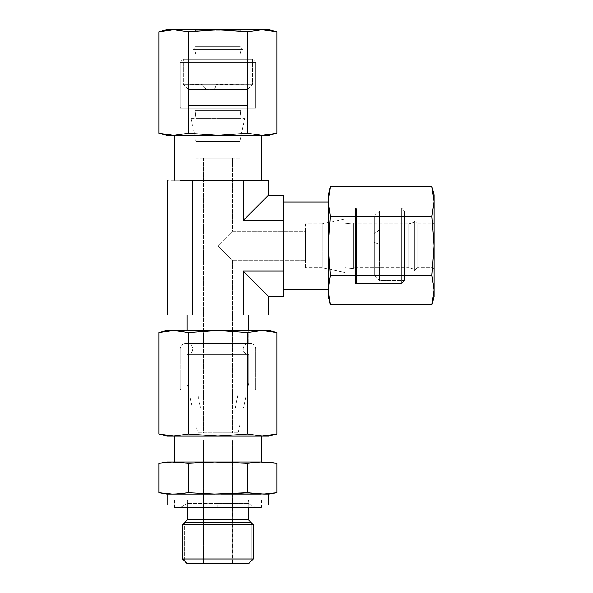 <?xml version="1.0" encoding="UTF-8"?>
<svg xmlns="http://www.w3.org/2000/svg" width="593" height="593" viewBox="0 0 593 593"><rect width="100%" height="100%" fill="white"/><g stroke="black" fill="none" stroke-linecap="round" stroke-linejoin="round"><path stroke-width="0.44" stroke-dasharray="2.96 2.22" d="M248.726 343.525L187.106 343.525L187.106 330.405L187.106 343.525L248.726 343.525L248.726 330.405L248.726 343.525A5.559 5.559 0 0 0 243.167 349.084A5.559 5.559 0 0 0 248.726 354.644L187.106 354.644A5.559 5.559 0 0 0 192.666 349.084A5.559 5.559 0 0 0 187.106 343.525L248.726 343.525L187.106 343.525A5.559 5.559 0 0 1 192.666 349.084A5.559 5.559 0 0 1 187.106 354.644L248.726 354.644A5.559 5.559 0 0 1 243.167 349.084A5.559 5.559 0 0 1 248.726 343.525M187.106 315.039L248.726 315.039L187.106 315.039M243.182 315.039L243.182 271.023L283.55 271.023L283.55 220.5L243.182 220.5L243.182 180.131L192.658 180.131L192.658 315.039L243.182 315.039L243.182 271.023L283.55 271.023L283.55 202.005L283.55 283.654L283.55 195.238L283.55 245.761L283.55 207.869L283.55 220.5L243.182 220.5L268.436 195.238L243.182 220.5L243.182 180.131L174.164 180.131L255.805 180.131L167.396 180.131L217.92 180.131L180.027 180.131L192.658 180.131L192.658 315.039L167.396 315.039L243.182 315.039M232.5 432.808L203.332 432.808L203.332 158.249L232.5 158.249L232.5 231.174L217.92 245.761L232.5 260.342L232.5 432.808L232.5 260.342L217.92 245.761L232.5 231.174L232.5 158.249L203.332 158.249L203.332 432.808L232.5 432.808M232.5 260.342L217.92 245.761L232.5 231.174L305.425 231.174L305.425 260.342L232.5 260.342L305.425 260.342L305.425 231.174L232.5 231.174L217.92 245.761L232.5 260.342M174.164 135.389L261.669 135.389L174.164 135.389L261.669 135.389L174.164 135.389L174.164 180.131M261.669 180.131L217.92 180.131L261.669 180.131M180.087 108.215L255.753 108.215L254.745 107.207L181.087 107.207L180.087 108.215L181.087 107.207L254.745 107.207L255.753 108.215L180.087 108.215L180.087 62.376L255.753 62.376L255.753 108.215L180.087 108.215L255.753 108.215L255.753 62.376L180.087 62.376L180.087 108.215M181.087 107.207L254.745 107.207L181.087 107.207M188.744 107.207L247.088 107.207L188.744 107.207L247.088 107.207L247.451 105.487L188.381 105.487L188.381 89.447L247.451 89.447L214.518 89.447L216.363 84.547L252.559 84.339L183.281 84.339L202.065 84.547L206.194 89.447L188.381 89.447L247.451 89.447L247.451 105.487L247.451 89.447L188.381 89.447L188.381 105.487L247.451 105.487L188.381 105.487L188.744 107.207L188.381 105.487L247.451 105.487L247.088 107.207L188.744 107.207M191.176 118.615L244.664 118.615L239.794 141.512L196.038 141.512L191.176 118.615L196.038 141.512L239.794 141.512L244.664 118.615L191.176 118.615M239.794 158.249L196.038 158.249L196.038 141.512L239.794 141.512L239.794 158.249L239.794 141.512L196.038 141.512L196.038 158.249L239.794 158.249M232.5 158.249L203.332 158.249L232.5 158.249M268.436 180.131L255.805 180.131L268.436 180.131M328.285 202.005L328.285 289.51L328.285 202.005L328.285 289.51L328.285 202.005L283.55 202.005M283.55 289.51L283.55 245.761L283.55 289.51M355.466 207.928L355.466 283.595L356.467 282.587L356.467 208.936L355.466 207.928L356.467 208.936L356.467 282.587L355.466 283.595L355.466 207.928L401.298 207.928L401.298 283.595L355.466 283.595L355.466 207.928L355.466 283.595L401.298 283.595L401.298 207.928L355.466 207.928M356.467 208.936L356.467 282.587L356.467 208.936M356.467 216.593L356.467 274.93L356.467 216.593L356.467 274.93L358.187 275.293L358.187 216.223L374.227 216.223L374.227 275.293L374.227 242.359L379.127 244.205L379.335 280.4L379.335 211.123L379.127 229.906L374.227 234.035L374.227 216.223L374.227 275.293L358.187 275.293L374.227 275.293L374.227 216.223L358.187 216.223L358.187 275.293L358.187 216.223L356.467 216.593L358.187 216.223L358.187 275.293L356.467 274.93L356.467 216.593M345.059 219.017L345.059 272.506L322.162 267.636L322.162 223.88L345.059 219.017L322.162 223.88L322.162 267.636L345.059 272.506L345.059 219.017M305.425 267.636L305.425 223.88L322.162 223.88L322.162 267.636L305.425 267.636L322.162 267.636L322.162 223.88L305.425 223.88L305.425 267.636M305.425 231.174L305.425 260.342L305.425 231.174M283.55 296.285L283.55 283.654L283.55 296.285M268.436 296.285L243.182 271.023L268.436 296.285M239.794 425.085L196.038 425.085L197.684 432.808L238.156 432.808L239.794 425.085L238.156 432.808L197.684 432.808L196.038 425.085L239.794 425.085L239.794 440.11L196.038 440.11L196.038 425.085L239.794 425.085L196.038 425.085L196.038 440.11L239.794 440.11L239.794 425.085M238.156 432.808L197.684 432.808L238.156 432.808M189.671 395.116L246.162 395.116L189.671 395.116L246.162 395.116L243.404 408.088L192.429 408.088L243.404 408.088L192.429 408.088L189.671 395.116L192.429 408.088L243.404 408.088L246.162 395.116L189.671 395.116M237.963 395.116L197.869 395.116L237.963 395.116L197.869 395.116L200.627 408.088L235.206 408.088L237.963 395.116L235.206 408.088L200.627 408.088L235.206 408.088L200.627 408.088L197.869 395.116L237.963 395.116M345.059 223.88L345.059 267.636L345.059 223.88L353.398 222.953L353.398 268.562L353.398 222.953L353.398 268.562L345.059 267.636L345.059 223.88L345.059 267.636L353.398 268.562L353.398 222.953L345.059 223.88M404.493 211.123L404.493 280.4L379.335 280.4L379.335 211.123L404.493 211.123L379.335 211.123L379.335 280.4L404.493 280.4L404.493 211.123L404.493 280.4L401.298 283.595L401.298 207.928L404.493 211.123L401.298 207.928L401.298 283.595L404.493 280.4L404.493 211.123M414.337 220.967L414.337 270.556L414.337 220.967L417.257 223.88L432.912 223.88L432.912 267.636L417.257 267.636L417.257 223.88L417.257 267.636L432.912 267.636L432.912 223.88L417.257 223.88L417.257 267.636L414.337 270.556L414.337 220.967L414.337 270.556L417.257 267.636L417.257 223.88L414.337 220.967M414.337 222.427L414.337 269.096L414.337 222.427L414.337 269.096L408.896 267.636L408.896 223.88L414.337 222.427L408.896 223.88L408.896 267.636L414.337 269.096L414.337 222.427M353.398 223.88L408.896 223.88L408.896 267.636L353.398 267.636L353.398 223.88L353.398 267.636L408.896 267.636L408.896 223.88L353.398 223.88L353.398 267.636L353.398 223.88M379.335 228.438L379.335 245.761L379.127 244.205L374.227 242.359L374.227 234.035L379.127 229.906L379.335 228.438M196.038 118.615L239.794 118.615L196.038 118.615L195.112 110.283L240.721 110.283L195.112 110.283L240.721 110.283L239.794 118.615L196.038 118.615L239.794 118.615L240.721 110.283L195.112 110.283L196.038 118.615M183.281 59.181L252.559 59.181L252.559 84.339L183.281 84.339L183.281 59.181L183.281 84.339L252.559 84.339L252.559 59.181L183.281 59.181L252.559 59.181L255.753 62.376L180.087 62.376L183.281 59.181L180.087 62.376L255.753 62.376L252.559 59.181L183.281 59.181M193.125 49.338L242.707 49.338L193.125 49.338L196.038 46.424L196.038 30.762L239.794 30.762L239.794 46.424L196.038 46.424L239.794 46.424L239.794 30.762L196.038 30.762L196.038 46.424L239.794 46.424L242.707 49.338L193.125 49.338L242.707 49.338L239.794 46.424L196.038 46.424L193.125 49.338M194.578 49.338L241.255 49.338L194.578 49.338L241.255 49.338L239.794 54.786L196.038 54.786L194.578 49.338L196.038 54.786L239.794 54.786L241.255 49.338L194.578 49.338M196.038 110.283L196.038 54.786L239.794 54.786L239.794 110.283L196.038 110.283L239.794 110.283L239.794 54.786L196.038 54.786L196.038 110.283L239.794 110.283L196.038 110.283M200.597 84.339L217.92 84.339L216.363 84.547L214.518 89.447L206.194 89.447L202.065 84.547L200.597 84.339M328.285 194.712L328.285 245.761L330.405 275.234L431.912 275.234L434.024 245.761L431.912 216.289L330.405 216.289L328.285 245.761L330.405 216.289L328.285 201.553L330.405 186.817M330.405 304.698L328.285 289.97L330.405 275.234L431.912 275.234L434.024 289.97L431.912 304.698M431.912 186.817L434.024 201.553L431.912 216.289L330.405 216.289L328.285 201.553C328.285 192.503 328.285 192.503 328.285 201.553L328.285 289.97L330.405 275.234L328.285 245.761L328.285 296.804L328.285 289.97L329.664 301.711M434.024 289.97L434.024 245.761L431.912 275.234L434.024 289.97L434.024 201.553L431.912 216.289L434.024 245.761L434.024 194.712M432.645 189.804L434.024 201.553M434.024 268.748L434.024 222.768L434.024 268.748L434.024 222.768L432.912 223.88L432.912 267.636L434.024 268.748L432.912 267.636L432.912 223.88L434.024 222.768L434.024 268.748M166.87 135.389L217.92 135.389L247.385 133.269L247.385 31.763L217.92 29.65L188.448 31.763L188.448 133.269L217.92 135.389L188.448 133.269L173.712 135.389L158.976 133.269M276.857 133.269L262.121 135.389L247.385 133.269L247.385 31.763L262.121 29.65L276.857 31.763M158.976 31.763L173.712 29.65L188.448 31.763L188.448 133.269L173.712 135.389C164.661 135.389 164.661 135.389 173.712 135.389L262.121 135.389L247.385 133.269L217.92 135.389L268.963 135.389L262.121 135.389L273.87 134.011M262.121 29.65L217.92 29.65L247.385 31.763L262.121 29.65L173.712 29.65L188.448 31.763L217.92 29.65L166.87 29.65M161.963 31.029L173.712 29.65M240.906 29.65L194.927 29.65L240.906 29.65L194.927 29.65L196.038 30.762L239.794 30.762L240.906 29.65L239.794 30.762L196.038 30.762L194.927 29.65L240.906 29.65M248.912 563.35L186.928 563.35L248.912 563.35M202.969 563.35L232.864 563.35L202.969 563.35L232.864 563.35L232.5 440.11L203.332 440.11L203.332 562.987L232.5 562.987L203.332 562.987L203.332 440.11L232.5 440.11L232.5 562.987L202.969 563.35L232.864 563.35L202.969 563.35M253.285 558.977L182.548 558.977L253.285 558.977M253.285 524.701L182.548 524.701L253.285 524.701M248.178 519.594L187.655 519.594L248.178 519.594M248.178 507.2L248.178 499.906L187.655 499.906L187.655 507.2L187.655 499.906L248.178 499.906L248.178 507.2M268.599 505.014L167.233 505.014L268.599 505.014M174.164 505.014L261.669 505.014L174.164 505.014L261.669 505.014L261.669 499.906L174.164 499.906L174.164 505.014L174.164 499.906L261.669 499.906L174.164 499.906L261.669 499.906L261.669 505.014L174.164 505.014M268.599 494.073L269.066 494.073M174.527 507.2L217.92 507.2L217.92 499.906L174.527 499.906L261.305 499.906L174.527 499.906L217.92 499.906L217.92 505.014L217.92 499.906L261.305 499.906L217.92 499.906L217.92 507.2L174.527 507.2L254.857 507.2L180.976 507.2L217.92 507.2L217.92 499.906L187.292 499.906L217.92 499.906L217.92 507.2L261.305 507.2M166.766 494.073L260.512 494.073L214.688 494.073L188.448 492.701L214.688 494.073L172.096 494.073L158.976 492.701L168.731 493.925M188.448 463.363L188.448 492.701L188.448 463.363L176.707 462.029L188.448 463.363L214.688 461.984L263.737 461.984L221.145 461.984L247.385 463.363L247.385 492.701L259.126 494.028L247.385 492.701L247.385 463.363L221.145 461.984L203.332 462.332M162.378 462.814L160.347 463.126M167.841 462.206L169.428 462.095M170.102 462.058L166.766 461.984M188.448 492.701L178.582 493.932L188.448 492.701M247.385 463.363L248.763 463.126L247.385 463.363M263.737 461.984L269.066 461.984L263.737 461.984L276.857 463.363L267.102 462.14M270.497 493.621L275.486 492.931M267.992 493.858L266.405 493.969M214.688 461.984L175.328 461.984L214.688 461.984M174.164 461.984L261.669 461.984L174.164 461.984M163.023 462.725L165.343 462.444M165.929 462.377L172.096 461.984M270.215 493.65L263.737 494.073M247.385 492.701L244.65 492.931M172.096 494.073C165.039 494.073 165.039 494.073 172.096 494.073M174.164 436.137L261.669 436.137L174.164 436.137M180.087 390.068L255.753 390.068L254.745 389.067L181.087 389.067L180.087 390.068L181.087 389.067L254.745 389.067L255.753 390.068L180.087 390.068L180.087 349.084L255.753 349.084L255.753 390.068L180.087 390.068L255.753 390.068L255.753 349.084L180.087 349.084L180.087 390.068M181.087 389.067L254.745 389.067L181.087 389.067M188.381 389.067L247.451 389.067L188.381 389.067L247.451 389.067L248.726 383.063L187.106 383.063L187.106 354.644L248.726 354.644L248.726 383.063L248.726 354.644L187.106 354.644L187.106 383.063L248.726 383.063L187.106 383.063L188.381 389.067L187.106 383.063L248.726 383.063L247.451 389.067L188.381 389.067M196.038 440.11L239.794 440.11L196.038 440.11M203.332 440.11L232.5 440.11L203.332 440.11M217.92 507.2L180.976 507.2L217.92 507.2L217.92 503.553L187.292 503.553L248.541 503.553L217.92 503.553L217.92 507.2L254.857 507.2L248.541 503.553L217.92 503.553L248.541 503.553L248.541 499.906L217.92 499.906L248.541 499.906M217.92 499.906L217.92 503.553L217.92 499.906L187.292 499.906L217.92 499.906M166.87 436.137L217.92 436.137L247.385 434.024L247.385 332.517L217.92 330.405L188.448 332.517L188.448 434.024L217.92 436.137L188.448 434.024L173.712 436.137L158.976 434.024M276.857 434.024L262.121 436.137L247.385 434.024L247.385 332.517L262.121 330.405L276.857 332.517M158.976 332.517L173.712 330.405L188.448 332.517L188.448 434.024L173.712 436.137C164.661 436.137 164.661 436.137 173.712 436.137L262.121 436.137L247.385 434.024L217.92 436.137L268.963 436.137L262.121 436.137L273.87 434.758M262.121 330.405L217.92 330.405L247.385 332.517L262.121 330.405L173.712 330.405L188.448 332.517L217.92 330.405L166.87 330.405M161.963 331.784L173.712 330.405M248.756 330.405L187.077 330.405L248.756 330.405L248.756 343.525L187.077 343.525L248.756 343.525L187.077 343.525L187.077 330.405L248.756 330.405L187.077 330.405L187.077 343.525L248.756 343.525L248.756 330.405M250.194 343.525L185.639 343.525L250.194 343.525A5.559 5.559 0 0 1 255.753 349.084L180.087 349.084A5.559 5.559 0 0 1 185.639 343.525L250.194 343.525L185.639 343.525A5.559 5.559 0 0 0 180.087 349.084L255.753 349.084A5.559 5.559 0 0 0 250.194 343.525M248.178 499.906L187.655 499.906L248.178 499.906M184.579 561L184.579 522.67L184.579 561L251.254 561L251.254 522.67L251.254 561M251.254 522.67L184.579 522.67M374.227 216.223L379.335 211.123M374.227 275.293L379.335 280.4M188.381 89.447L183.281 84.339M247.451 89.447L252.559 84.339M174.527 499.906L174.527 505.014M261.305 499.906L261.305 505.014M180.976 507.2L187.292 503.553L187.292 499.906"/><path stroke-width="0.89" d="M187.106 330.405L187.106 315.039L187.106 330.405M248.726 315.039L248.726 330.405L248.726 315.039M243.182 220.5L243.182 180.131L192.658 180.131L192.658 315.039L243.182 315.039L243.182 271.023L283.55 271.023L283.55 220.5L243.182 220.5L283.55 220.5L283.55 296.285L268.436 296.285L283.55 296.285L283.55 271.023L243.182 271.023L268.436 296.285L268.436 315.039L268.436 296.285L243.182 271.023L243.182 315.039L268.436 315.039L192.658 315.039L192.658 180.131L268.436 180.131L243.182 180.131L243.182 220.5L268.436 195.238L283.55 195.238L283.55 220.5L283.55 195.238L268.436 195.238L243.182 220.5M174.164 180.131L174.164 135.389M261.669 135.389L261.669 180.131L261.669 135.389M180.027 180.131L192.658 180.131L180.027 180.131M283.55 202.005L328.285 202.005M328.285 289.51L283.55 289.51L328.285 289.51M167.396 315.039L192.658 315.039L167.396 315.039L167.396 180.131L167.396 315.039M268.436 195.238L268.436 180.131L268.436 195.238M328.285 296.804L328.285 201.553L330.405 216.289L328.285 245.761L328.285 194.712L330.405 186.817L328.285 201.553L330.405 186.817L431.912 186.817L434.024 194.712L434.024 201.553L431.912 186.817L330.405 186.817L328.285 201.553L330.405 216.289L431.912 216.289L434.024 201.553L434.024 296.804L431.912 304.698L434.024 289.97L431.912 304.698L434.024 289.97L431.912 275.234L330.405 275.234L328.285 289.97L330.405 304.698L328.285 296.804L328.285 245.761L330.405 275.234L431.912 275.234L434.024 245.761L431.912 216.289L330.405 216.289L328.285 245.761L330.405 275.234L328.285 289.97L330.405 304.698L431.912 304.698L330.405 304.698L329.664 301.711M434.024 201.553C434.024 192.503 434.024 192.503 434.024 201.553L434.024 289.97L431.912 275.234L434.024 245.761L431.912 216.289L434.024 201.553L431.912 186.817L432.645 189.804M434.024 289.97L434.024 296.804M268.963 135.389L173.712 135.389L188.448 133.269L217.92 135.389L166.87 135.389L158.976 133.269L173.712 135.389L158.976 133.269L158.976 31.763L166.87 29.65L173.712 29.65L158.976 31.763L158.976 133.269L173.712 135.389L188.448 133.269L188.448 31.763L173.712 29.65L268.963 29.65L276.857 31.763L262.121 29.65L276.857 31.763L262.121 29.65L247.385 31.763L247.385 133.269L262.121 135.389L276.857 133.269L268.963 135.389L217.92 135.389L247.385 133.269L247.385 31.763L217.92 29.65L188.448 31.763L188.448 133.269L217.92 135.389L247.385 133.269L262.121 135.389L276.857 133.269L276.857 31.763L276.857 133.269L273.87 134.011M173.712 29.65C164.661 29.65 164.661 29.65 173.712 29.65L262.121 29.65L247.385 31.763L217.92 29.65L188.448 31.763L173.712 29.65L158.976 31.763L161.963 31.029M262.121 29.65L268.963 29.65M186.928 563.35L248.912 563.35L253.285 558.977L253.285 524.701L248.178 519.594L248.178 507.2L248.178 519.594L253.285 524.701L253.285 558.977L248.912 563.35L186.928 563.35L182.548 558.977L186.928 563.35M182.548 524.701L182.548 558.977L253.285 558.977L182.548 558.977L182.548 524.701L253.285 524.701L182.548 524.701L187.655 519.594L182.548 524.701M187.655 507.2L187.655 519.594L248.178 519.594L187.655 519.594L187.655 507.2M167.233 505.014L268.599 505.014L268.599 494.073L268.599 505.014L167.233 505.014L167.233 494.073L167.233 505.014M244.65 492.931L232.5 493.732L247.385 492.701L247.385 463.363L214.688 461.984L188.448 463.363L188.448 492.701L214.688 494.073L247.385 492.701L263.737 494.073L276.857 492.701L276.857 463.363L276.857 492.701L269.066 494.073L263.737 494.073L276.857 492.701M203.332 462.332L188.448 463.363L172.096 461.984L158.976 463.363L158.976 492.701L158.976 463.363L166.766 461.984L172.096 461.984C165.039 461.984 165.039 461.984 172.096 461.984L260.512 461.984L247.385 463.363L247.385 492.701L260.512 494.073L221.145 494.073L247.385 492.701M160.347 463.126L167.841 462.206M169.717 462.08L170.102 462.058M266.116 493.984L175.328 494.073L188.448 492.701L214.688 494.073L172.096 494.073L158.976 492.701L172.096 494.073L178.582 493.932L188.448 492.701L188.448 463.363L175.328 461.984L214.688 461.984L188.448 463.363M248.763 463.126L257.162 462.14L248.763 463.126M257.251 462.132L260.068 461.999L257.251 462.132M275.486 492.931L267.992 493.858M263.737 461.984L276.857 463.363L260.512 461.984L267.102 462.14M247.385 463.363L221.145 461.984L260.512 461.984L247.385 463.363M162.378 462.814L163.023 462.725M165.343 462.444L165.929 462.377M172.096 461.984L158.976 463.363M158.976 492.701L166.766 494.073L172.096 494.073L168.731 493.925M268.599 494.073L263.737 494.073M261.669 436.137L261.669 461.984L261.669 436.137M174.164 461.984L174.164 436.137L174.164 461.984M254.857 507.2L174.527 507.2L174.527 505.014M217.92 505.014L217.92 507.2L217.92 505.014M261.305 505.014L261.305 507.2L217.92 507.2M268.963 436.137L173.712 436.137L188.448 434.024L217.92 436.137L166.87 436.137L158.976 434.024L173.712 436.137L158.976 434.024L158.976 332.517L166.87 330.405L173.712 330.405L158.976 332.517L158.976 434.024L173.712 436.137L188.448 434.024L188.448 332.517L173.712 330.405L268.963 330.405L276.857 332.517L262.121 330.405L276.857 332.517L262.121 330.405L247.385 332.517L247.385 434.024L262.121 436.137L276.857 434.024L268.963 436.137L217.92 436.137L247.385 434.024L247.385 332.517L217.92 330.405L188.448 332.517L188.448 434.024L217.92 436.137L247.385 434.024L262.121 436.137L276.857 434.024L276.857 332.517L276.857 434.024L273.87 434.758M173.712 330.405C164.661 330.405 164.661 330.405 173.712 330.405L262.121 330.405L247.385 332.517L217.92 330.405L188.448 332.517L173.712 330.405L158.976 332.517L161.963 331.784M262.121 330.405L268.963 330.405M251.254 561L184.579 561M184.579 522.67L251.254 522.67M276.857 463.363L269.066 461.984"/></g></svg>
